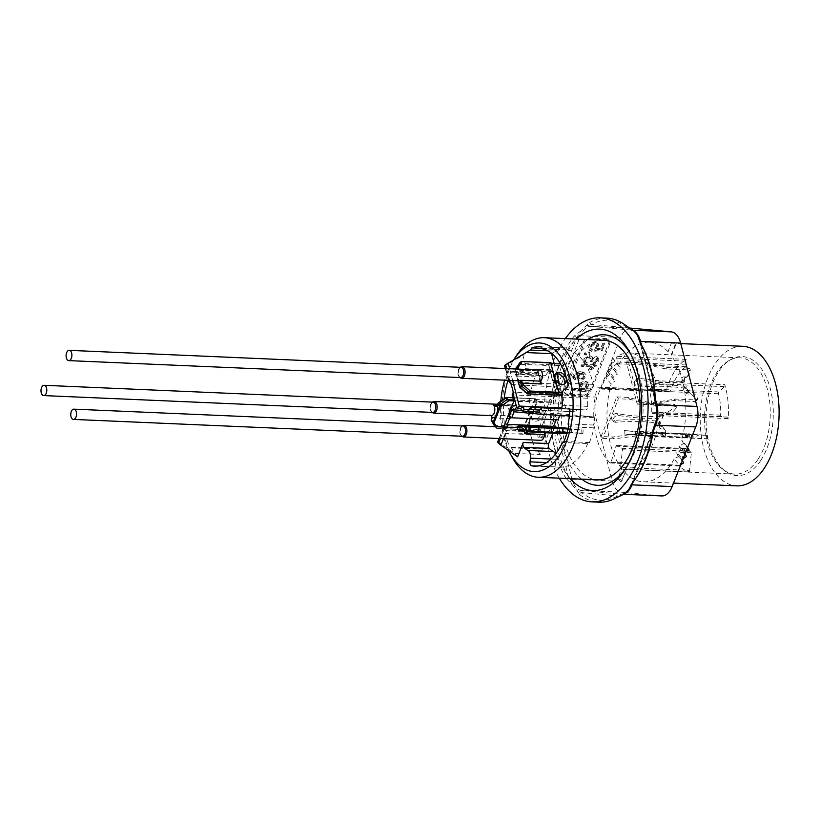 <?xml version="1.0" encoding="UTF-8"?>
<svg xmlns="http://www.w3.org/2000/svg" width="820" height="820" viewBox="0 0 820 820"><rect width="100%" height="100%" fill="white"/><g stroke="black" fill="none" stroke-linecap="round" stroke-linejoin="round"><path stroke-width="0.61" stroke-dasharray="4.1 3.07" d="M536.936 448.95A13.356 7.523 92.5 0 1 535.327 448.325L509.886 447.228A13.356 7.523 92.5 0 0 511.495 447.843L536.936 448.95A58.896 33.19 92.5 0 0 540.206 454.516L560.49 403.286L558.84 396.9L512.49 394.891L514.14 401.277L560.49 403.286M505.581 430.602L531.011 431.699A13.356 7.523 92.5 0 0 530.612 434.6L505.181 433.493A13.356 7.523 92.5 0 1 505.581 430.602A58.896 33.19 92.5 0 1 504.146 398.848M547.78 350.806L556.103 351.165A13.356 7.523 92.5 0 1 557.282 348.982L542.082 348.326M541.139 346.891L566.579 347.987A13.356 7.523 92.5 0 1 567.778 349.925L542.338 348.818M568.127 423.94L593.557 425.037A13.356 7.523 92.5 0 1 593.987 427.845L568.547 426.748M563.965 441.467L589.406 442.564A13.356 7.523 92.5 0 1 587.797 443.528L562.366 442.431M581.872 374.217A2.911 2.05 140 0 0 579.012 376.462A2.89 2.04 140 0 0 579.238 378.266A2.89 2.04 140 0 0 579.668 378.614A6.314 4.438 140 0 0 581.841 378.707A2.757 1.937 140 0 0 584.27 376.687A2.603 1.835 140 0 0 584.127 374.894A2.603 1.835 140 0 0 583.092 374.391A3.905 2.747 140 0 0 581.872 374.217L581.247 373.469A3.905 2.747 -40 0 1 582.466 373.643L583.092 374.391M579.012 376.462L578.387 375.714A2.89 2.04 140 0 0 578.612 377.518A2.89 2.04 140 0 0 579.043 377.866A6.314 4.438 140 0 0 581.216 377.969A2.757 1.937 140 0 0 583.645 375.939L584.27 376.687M581.216 377.969L581.841 378.707M583.645 375.939A2.603 1.835 140 0 0 583.502 374.145A2.603 1.835 140 0 0 582.466 373.643M578.387 375.714A2.911 2.05 -40 0 1 581.247 373.469M579.043 377.866L579.668 378.614M580.006 389.551L585.091 389.766L586.71 385.666L586.556 384.088L582.876 384.108L580.006 389.551L579.381 388.803L584.465 389.029L586.085 384.918L585.931 383.34L582.251 383.37L580.662 385.574L581.288 386.322M582.876 384.108L582.251 383.37M580.662 385.574L579.381 388.803M585.091 389.766L584.465 389.029M586.71 385.666L586.085 384.918M586.597 384.149L585.972 383.401M579.935 383.77A5.176 3.639 -40 0 1 581.277 382.181L585.162 381.095L587.509 382.017L587.991 383.739A5.412 3.813 -40 0 1 587.386 385.994L585.521 390.709L571.386 390.105L572.032 388.485L577.823 388.731L579.104 385.502A6.396 4.5 -40 0 1 579.935 383.77L580.56 384.518A5.176 3.639 -40 0 1 581.903 382.93L585.787 381.833L588.145 382.766L588.616 384.488A5.412 3.813 -40 0 1 588.012 386.732L586.146 391.458L572.022 390.843L572.657 389.233L578.448 389.479L579.73 386.251A6.396 4.5 -40 0 1 580.56 384.518M579.104 385.502L579.73 386.251M577.823 388.731L578.448 389.479M572.657 389.233L572.032 388.485M571.386 390.105L572.022 390.843M585.521 390.709L586.146 391.458M587.386 385.994L588.012 386.732M587.991 383.739L588.616 384.488M585.162 381.095L585.787 381.833M581.277 382.181L581.903 382.93M592.071 366.171L581.052 365.699L581.646 364.203L595.771 364.818L595.381 365.812L590.42 369.256L588.729 369.184A22.355 15.723 -40 0 1 592.071 366.171L592.696 366.919L581.677 366.437L582.272 364.951L596.396 365.566L596.007 366.56L591.046 370.005L589.354 369.933A22.355 15.723 -40 0 1 592.696 366.919M588.729 369.184L589.354 369.933M590.42 369.256L591.046 370.005M595.381 365.812L596.007 366.56M595.771 364.818L596.396 365.566M582.272 364.951L581.646 364.203M581.052 365.699L581.677 366.437M583.983 358.658L589.508 355.603L591.753 356.392L592.153 357.991C594.192 356.249 596.017 355.993 597.636 357.223L597.616 360.882L592.716 363.834L593.024 362.327L594.777 361.897L596.642 359.703L596.345 358.514L593.413 358.432L591.681 360.626L590.031 360.81A3.444 2.419 140 0 0 590.728 358.309L591.353 359.058C589.365 357.397 587.428 357.827 585.541 360.328L585.787 362.214L587.376 362.932L586.505 364.408L584.311 363.362L584.609 359.396L590.133 356.351L592.378 357.141L592.778 358.74C594.818 356.997 596.642 356.741 598.262 357.971L598.241 361.63L593.342 364.582L593.649 363.075L595.402 362.645L597.278 360.452L596.97 359.262L594.039 359.17L592.306 361.374L590.656 361.558A3.444 2.419 140 0 0 591.353 359.058L590.728 358.309C588.739 356.659 586.802 357.079 584.916 359.58L585.152 361.466L586.751 362.184L585.88 363.67L583.686 362.614L583.983 358.658L584.609 359.396M585.88 363.67L586.505 364.408M586.751 362.184L587.376 362.932M584.916 359.58L585.541 360.328M590.031 360.81L590.656 361.558M591.681 360.626L592.306 361.374M593.413 358.432L594.039 359.17M594.777 361.897L595.402 362.645M593.024 362.327L593.649 363.075M592.716 363.834L593.342 364.582M597.616 360.882L598.241 361.63M597.636 357.223L598.262 357.971M592.153 357.991L592.778 358.74M590.133 356.351L589.508 355.603M596.048 343.211L595.422 342.463C591.784 342.483 589.477 344.062 588.514 347.219L589.139 347.967C590.103 344.81 592.409 343.221 596.048 343.211L598.692 344.328L597.268 349.586L601.378 349.002L603.346 344.031L604.893 344.092L602.433 350.314L594.736 351.247L597.514 346.05L594.418 344.779L591.046 346.788L590.902 349.125L592.45 349.75L591.671 351.36L589.59 350.345L589.139 347.967M595.422 342.463L598.067 343.58L596.642 348.838L600.752 348.254L602.72 343.283L604.268 343.354L601.808 349.566L594.111 350.499L596.888 345.312L593.793 344.031L590.42 346.04L590.277 348.387L591.825 349.002L591.046 350.611L588.965 349.597L588.514 347.219M591.046 350.611L591.671 351.36M591.825 349.002L592.45 349.75M590.42 346.04L591.046 346.788M593.793 344.031L594.418 344.779M596.888 345.312L597.514 346.05M594.418 348.992L595.043 349.74M594.111 350.499L594.736 351.247M601.808 349.566L602.433 350.314M604.268 343.354L604.893 344.092M602.72 343.283L603.346 344.031M600.752 348.254L601.378 349.002M596.642 348.838L597.268 349.586M587.243 351.882L589.262 352.077C589.395 354.199 588.329 354.937 586.064 354.281L585.849 353.584L584.147 353.891L584.486 353.02L587.243 351.882L589.887 352.825C590.021 354.947 588.955 355.685 586.689 355.019L586.474 354.332L584.773 354.64L585.111 353.768L587.868 352.62M584.486 353.02L585.111 353.768M584.147 353.891L584.773 354.64M585.849 353.584L586.474 354.332M608.573 343.354L609.516 344.472A5.484 3.854 140 0 0 609.188 340.751A5.484 3.854 140 0 0 606.81 339.685L590.42 338.978A5.484 3.854 140 0 0 584.086 343.375L565.451 390.443A5.484 3.854 140 0 0 565.769 394.154A5.484 3.854 140 0 0 568.147 395.23L584.537 395.937A5.484 3.854 140 0 0 590.882 391.54L589.939 390.422L608.573 343.354A5.484 3.854 140 0 0 608.255 339.634A5.484 3.854 140 0 0 605.877 338.568L589.488 337.861A5.484 3.854 140 0 0 583.143 342.258L564.508 389.315A5.484 3.854 140 0 0 564.836 393.036A5.484 3.854 140 0 0 567.214 394.112L583.604 394.82A5.484 3.854 140 0 0 589.939 390.422M609.516 344.472L590.882 391.54M581.001 330.798L574.338 335.954A92.106 51.906 -87.5 0 0 560.808 360.011A92.106 51.906 -87.5 0 0 552.721 390.566L553.561 400.047L555.529 391.068A90.056 50.748 92.5 0 1 563.442 361.21A90.056 50.748 92.5 0 1 576.675 337.676L580.99 330.808L589.672 322.465L591.671 324.494A90.056 50.748 92.5 0 1 627.443 327.815L631.38 329.455M567.778 349.925A58.896 33.19 92.5 0 1 593.229 384.385A3.423 1.927 92.5 0 1 592.009 388.977L589.98 390.299A6.847 3.864 -87.5 0 0 587.335 398.243A45.203 25.471 92.5 0 1 587.714 406.371A3.423 1.927 92.5 0 1 585.644 409.938L560.203 408.842M531.011 431.699A58.896 33.19 92.5 0 1 536.321 373.848A3.423 1.927 92.5 0 1 537.981 372.434A3.423 1.927 92.5 0 1 539.14 373.213L540.708 375.611A6.847 3.864 -87.5 0 0 543.024 377.169A6.847 3.864 -87.5 0 0 545.802 375.334A45.203 25.471 92.5 0 1 549.605 370.312A3.423 1.927 92.5 0 1 550.732 369.779A3.423 1.927 92.5 0 1 552.321 371.644L555.509 383.965L558.072 387.03L559.916 394.174L558.84 396.9M508.041 380.316A58.896 33.19 92.5 0 1 510.891 372.741A3.423 1.927 92.5 0 1 512.541 371.327A3.423 1.927 92.5 0 1 513.699 372.106L515.267 374.504A6.847 3.864 -87.5 0 0 517.584 376.062A6.847 3.864 -87.5 0 0 520.362 374.227A45.203 25.471 92.5 0 1 524.175 369.215A3.423 1.927 92.5 0 1 525.302 368.672A3.423 1.927 92.5 0 1 526.891 370.537L522.976 355.357L504.966 365.73L509.158 381.966L555.509 383.965M728.18 418.6L659.229 415.617A1.373 0.769 -87.5 0 0 658.542 414.141L652.382 413.567A1.373 0.769 92.5 0 1 651.695 412.173A44.516 25.082 -87.5 0 0 649.543 390.781A1.373 0.769 92.5 0 1 649.901 388.957L655.467 383.637A1.373 0.769 -87.5 0 0 655.816 381.751L724.767 384.734A58.21 32.8 92.5 0 1 728.18 418.6A1.373 0.769 -87.5 0 0 727.494 417.134L721.344 416.56A1.373 0.769 92.5 0 1 720.647 415.156A44.516 25.082 -87.5 0 0 718.494 393.764A1.373 0.769 92.5 0 1 718.863 391.939L724.429 386.63A1.373 0.769 -87.5 0 0 724.767 384.734M680.836 464.653L679.534 465.432A81.498 45.92 -87.5 0 0 682.107 460.051L682.424 460.625M683.685 462.9L678.335 456.535L674.153 459.015L679.534 465.432M682.107 460.051L676.787 453.706L678.335 456.535M620.955 482.139L626.06 470.7L621.693 468.64L617.829 478.408A81.498 45.92 -87.5 0 0 620.955 482.139L626.06 470.7M622.195 480.458L617.829 478.408M605.795 377.579L609.567 374.607L614.918 380.982L607.764 371.47A81.498 45.92 -87.5 0 0 605.795 377.579L611.166 383.985L614.918 380.982M609.567 374.607L607.764 371.47M608.081 370.589L612.007 367.801L617.327 374.135L610.346 364.849A81.498 45.92 -87.5 0 0 609.178 367.678A81.498 45.92 -87.5 0 0 608.081 370.589L613.401 376.933L617.327 374.135M612.007 367.801L610.346 364.849M610.716 364.008L614.795 361.405L620.145 367.78L613.288 358.637A81.498 45.92 -87.5 0 0 610.716 364.008L616.045 370.363L620.145 367.78M614.795 361.405L613.288 358.637M685.827 452.025L685.069 452.589A81.498 45.92 -87.5 0 0 687.037 446.49L687.621 447.494M688.913 449.698L683.562 443.333L679.739 446.244L685.069 452.589M687.037 446.49L681.656 440.073L683.562 443.333M683.162 458.759L682.476 459.22A81.498 45.92 -87.5 0 0 684.751 453.48L685.048 454.003M686.473 456.504L681.153 450.17L677.156 452.876L682.476 459.22M684.751 453.48L679.421 447.136L681.153 450.17M630.631 328.133A20.541 11.582 -87.5 0 0 620.678 337.481L597.062 397.126A20.541 11.582 -87.5 0 0 595.853 417.636L612.202 481.002A20.541 11.582 -87.5 0 0 621.58 492.184L661.555 495.905L621.416 494.173A2.05 1.701 95.3 0 0 619.766 495.403L617.511 495.946A90.056 50.748 92.5 0 1 581.728 492.625L576.829 490.206L579.514 494.429L581.728 492.625L617.511 495.946L616.107 497.832M626.265 325.868L627.443 327.815L591.671 324.494L589.641 325.048A2.05 1.701 95.3 0 0 591.066 326.411L590.82 326.401A20.541 11.582 92.5 0 1 591.148 326.421L632.907 330.214M606.872 318.119A92.106 51.906 -87.5 0 0 589.672 322.465M586.536 325.93L589.641 325.048M640.604 343.354L640.717 343.641A90.056 50.748 92.5 0 1 642.019 345.927M655.354 400.365L639.846 342.042M636.32 477.506A90.056 50.748 92.5 0 1 632.497 482.765L632.035 483.585M568.455 476.799A90.056 50.748 92.5 0 1 553.818 420.076L552.947 410.779L550.968 420.229L553.818 420.076L568.455 476.799L565.933 478.244L571.909 484.374L568.455 476.799M553.561 400.047L552.947 410.789M550.968 420.229A92.106 51.906 -87.5 0 0 565.933 478.244M571.919 484.374L576.829 490.227M579.514 494.429A92.106 51.906 -87.5 0 0 598.907 502.168M619.766 495.403L623.056 494.603M631.441 484.343L653.643 429.372M679.739 446.244A69.854 39.36 92.5 0 1 679.421 447.136M671.129 355.419L674.993 345.651A81.498 45.92 -87.5 0 0 671.867 341.919L676.285 343.846L671.129 355.419A69.854 39.36 92.5 0 1 681.656 440.073M671.867 341.919L668.003 351.688L672.42 353.604M618.669 365.043A69.854 39.36 92.5 0 1 621.591 360.154A69.854 39.36 92.5 0 1 649.43 342.247A69.854 39.36 92.5 0 1 668.003 351.688M615.676 371.193A69.854 39.36 92.5 0 1 616.045 370.363M613.083 377.825A69.854 39.36 92.5 0 1 613.401 376.933M621.693 468.64A69.854 39.36 92.5 0 1 611.166 383.985M674.153 459.015A69.854 39.36 92.5 0 1 643.393 481.822A69.854 39.36 92.5 0 1 624.819 472.371M677.156 452.876A69.854 39.36 92.5 0 1 676.787 453.706M676.285 343.846L674.993 345.651M742.694 346.286A69.854 39.36 -87.5 0 0 714.845 364.193A69.854 39.36 -87.5 0 0 702.012 440.289A69.854 39.36 -87.5 0 0 736.647 485.86M760.847 460.317A59.583 33.579 -87.5 0 0 769.57 386.056A59.583 33.579 -87.5 0 0 730.651 359.621A59.583 33.579 -87.5 0 0 706.133 414.612A59.583 33.579 -87.5 0 0 725.813 471.531A59.583 33.579 -87.5 0 0 760.847 460.317M758.1 459.2A58.21 32.8 -87.5 0 0 768.791 395.783A58.21 32.8 -87.5 0 0 739.927 357.817A58.21 32.8 -87.5 0 0 728.601 360.82A58.21 32.8 -87.5 0 0 704.636 414.551A58.21 32.8 -87.5 0 0 723.865 470.157A58.21 32.8 -87.5 0 0 734.894 474.124A58.21 32.8 -87.5 0 0 758.1 459.2M689.466 470.393A1.373 0.769 -87.5 0 0 690.102 471.951A58.21 32.8 92.5 0 1 678.97 465.821A1.373 0.769 -87.5 0 0 679.298 465.975A1.373 0.769 -87.5 0 0 680.036 465.206L684.905 449.206A1.373 0.769 92.5 0 1 685.643 448.437A1.373 0.769 92.5 0 1 685.94 448.55A37.669 21.228 -87.5 0 0 690.799 451.226A1.373 0.769 92.5 0 1 691.383 452.763L689.466 470.393L620.514 467.41A1.373 0.769 -87.5 0 0 621.14 468.958L690.102 471.951M678.97 465.821L610.008 462.828A1.373 0.769 -87.5 0 0 610.346 462.982A1.373 0.769 -87.5 0 0 611.074 462.213L615.953 446.213A1.373 0.769 92.5 0 1 616.691 445.444A1.373 0.769 92.5 0 1 616.978 445.567A37.669 21.228 -87.5 0 0 621.847 448.243A1.373 0.769 92.5 0 1 622.431 449.78L620.514 467.41M659.229 415.617A58.21 32.8 92.5 0 1 647.318 454.403A58.21 32.8 92.5 0 1 624.112 469.327A58.21 32.8 92.5 0 1 621.14 468.958M610.008 462.828A58.21 32.8 92.5 0 1 597.247 387.87L666.199 390.853A58.21 32.8 92.5 0 1 686.186 359.365A1.373 0.769 -87.5 0 0 685.663 361.148L686.381 364.982A1.373 0.769 92.5 0 1 685.909 366.735A51.363 28.946 -87.5 0 0 670.34 391.273A1.373 0.769 92.5 0 1 669.612 392.021A1.373 0.769 92.5 0 1 669.304 391.898L667.255 390.166A1.373 0.769 -87.5 0 0 666.947 390.033A1.373 0.769 -87.5 0 0 666.199 390.853M686.186 359.365L617.224 356.382A58.21 32.8 92.5 0 1 629.145 353.02A58.21 32.8 92.5 0 1 655.816 381.751M617.224 356.382A1.373 0.769 -87.5 0 0 616.712 358.155L617.429 361.989A1.373 0.769 92.5 0 1 616.947 363.752A51.363 28.946 -87.5 0 0 601.388 388.28A1.373 0.769 92.5 0 1 600.65 389.039A1.373 0.769 92.5 0 1 600.342 388.916L598.303 387.173A1.373 0.769 -87.5 0 0 597.995 387.05A1.373 0.769 -87.5 0 0 597.247 387.87M601.132 436.506L602.7 438.372L618.372 398.766L616.814 396.9L601.132 436.506L612.335 436.998L613.903 438.864A1.373 0.963 140 0 0 614.108 438.854L642.388 435.154A1.373 0.963 -40 0 1 642.593 435.143L663.882 436.066A1.373 0.963 140 0 0 665.532 434.784A10.27 7.226 140 0 0 664.497 429.147A10.27 7.226 140 0 0 664.108 428.727A5.135 3.618 -40 0 1 659.772 427.856A5.135 3.618 -40 0 1 660.346 423.253A263.978 185.74 140 0 0 615.81 422.279A4.11 2.89 -40 0 1 613.606 421.48A4.11 2.89 -40 0 1 614.129 417.4A4.11 2.89 -40 0 1 618.516 415.443A263.978 185.74 140 0 0 662.314 418.292A5.135 3.618 -40 0 1 664.015 414.858A5.135 3.618 -40 0 1 665.122 413.936A5.135 3.618 -40 0 1 670.207 413.321A10.27 7.226 140 0 0 676.295 407.591A1.373 0.963 140 0 0 675.7 406.218L654.411 405.295A1.373 0.963 -40 0 1 654.216 405.264L629.77 399.279A1.373 0.963 140 0 0 629.575 399.258L618.372 398.766M650.639 436.496L650.844 433.083L624.307 430.613L624.102 434.026L650.639 436.496L661.842 436.978L662.047 433.565L706.83 435.338L690.03 434.2A263.978 6.088 3.4 0 0 646.498 432.345L641.916 431.914A263.978 6.088 3.4 0 0 686.699 433.893L624.307 430.613M628.12 360.513L626.357 362.071L637.212 404.147L638.975 402.589L628.12 360.513L639.323 361.005L637.56 362.553A1.373 0.994 -131.3 0 1 637.765 362.583L665.461 368.867A1.373 0.994 48.7 0 0 665.666 368.897L686.955 369.82A1.373 0.994 -131.3 0 1 688.431 371.276A10.27 7.462 -131.3 0 1 686.473 377.22A10.27 7.462 -131.3 0 1 686.299 377.374A5.135 3.731 48.7 0 0 681.871 377.887A5.135 3.731 48.7 0 0 681.891 382.673A263.978 191.829 -131.3 0 1 637.478 379.762A4.11 2.983 48.7 0 0 635.285 380.295A4.11 2.983 48.7 0 0 635.172 384.549A4.11 2.983 48.7 0 0 639.354 387.03A263.978 191.829 -131.3 0 1 683.255 387.942A5.135 3.731 48.7 0 0 685.735 392.831A5.135 3.731 48.7 0 0 690.522 393.754A10.27 7.462 -131.3 0 1 695.883 400.17A1.373 0.994 -131.3 0 1 695.134 401.533L673.845 400.611A1.373 0.994 48.7 0 0 673.65 400.621L648.61 404.619A1.373 0.994 -131.3 0 1 648.415 404.629L637.212 404.147M587.797 443.528A58.896 33.19 92.5 0 1 559.65 467.226A58.896 33.19 92.5 0 1 557.036 466.928A3.423 1.927 92.5 0 1 555.447 462.962L555.909 459.241A6.847 3.864 -87.5 0 0 555.417 454.218M503.459 438.71L506.924 429.967L553.274 431.966L553.572 426.933M500.405 438.587L504.115 429.229L506.924 429.967L507.088 427.22M556.237 419.717L509.927 417.626M556.268 419.635L558.092 419.799M512.131 394.943L513.566 392.165L559.916 394.174M513.781 401.328L498.068 441.888L514.775 453.409L540.206 454.516M511.28 384.498L558.072 387.03M511.106 383.801L513.279 392.206M561.105 408.493L577.813 409.211L574.912 411.763L528.808 409.549M528.562 409.764L574.912 411.763M570.402 411.343L569.654 408.452L561.474 408.104M569.654 408.452L561.597 407.909M559.855 415.351L560.47 413.782L594.797 416.98A58.896 33.19 92.5 0 1 593.557 425.037M514.13 411.783L560.47 413.782M568.127 428.583L583.133 429.987L582.938 433.401L562.94 431.535L563.135 428.122L568.034 428.583M589.406 442.564A60.608 34.153 -87.5 0 0 593.987 427.845M552.834 433.083L553.274 431.966M517.584 456.771L514.775 453.409A58.896 33.19 92.5 0 1 511.495 447.843M504.115 429.229L504.238 427.097M503.582 427.066L499.052 438.526M552.014 400.857L540.195 430.705L538.627 428.839L550.445 398.991L552.014 400.857A1.373 0.963 -40 0 1 550.425 401.954L536.864 401.369L535.296 399.504L524.39 427.056L525.948 428.921L536.864 401.369M530.612 434.6A60.608 34.153 -87.5 0 0 535.327 448.325M505.325 368.549L508.359 380.326M509.671 380.388L506.637 368.6M522.976 355.357L526.153 352.559M512.684 380.521L509.65 368.733M565.626 408.083L559.322 383.637M556.8 373.858L554.166 363.649M551.829 353.492A58.896 33.19 92.5 0 1 556.103 351.165M548.877 365.043L556.431 394.317L558.194 392.759L550.64 363.496L548.877 365.043L562.438 365.638A1.373 0.994 48.7 0 0 563.258 364.469L571.438 396.173A1.373 0.994 48.7 0 0 569.992 394.902L561.925 394.553M562.233 392.934L571.765 393.354A1.373 0.994 -131.3 0 1 573.201 394.615L565.021 362.911A1.373 0.994 -131.3 0 1 564.211 364.08L560.501 363.916M566.579 347.987A60.608 34.153 -87.5 0 0 564.816 347.834A60.608 34.153 -87.5 0 0 557.282 348.982M560.152 408.842L585.582 409.938L577.813 409.211M569.367 415.883L594.797 416.98M513.72 359.724A64.37 36.275 -87.5 0 0 504.648 380.172M500.805 401.154A64.37 36.275 -87.5 0 0 508.646 450.6M505.181 433.493A60.608 34.153 -87.5 0 0 509.886 447.228M512.244 457.345A69.854 39.36 92.5 0 1 516.661 355.285M603.653 340.259A69.854 39.36 -87.5 0 0 561.3 408.35A69.854 39.36 -87.5 0 0 597.606 479.833M581.728 479.146A75.327 42.456 92.5 0 1 575.63 473.191A75.327 42.456 92.5 0 1 558.645 401.913A75.327 42.456 92.5 0 1 587.776 339.572M630.816 354.291A75.327 42.456 92.5 0 1 631.943 356.269A75.327 42.456 92.5 0 1 627.177 466.334A75.327 42.456 92.5 0 1 625.885 468.21M570.207 478.654A80.811 45.541 92.5 0 1 569.295 477.588A80.811 45.541 92.5 0 1 576.255 339.07M559.281 478.173A92.106 51.906 92.5 0 1 554.033 359.724A92.106 51.906 92.5 0 1 565.328 338.598M574.338 335.954L576.675 337.676L555.529 391.068L552.721 390.566M575.22 379.844A3.803 2.675 -40 0 1 573.846 379.127A3.803 2.675 -40 0 1 573.651 376.462A4.346 3.065 -40 0 1 577.874 372.864A12.146 8.548 -40 0 1 582.815 372.721A5.309 3.731 -40 0 1 585.142 373.756A5.309 3.731 -40 0 1 585.398 374.135A4.387 3.085 -40 0 1 583.697 379.024A4.91 3.454 -40 0 1 578.11 379.609A4.1 2.89 -40 0 1 577.987 379.486A4.1 2.89 -40 0 1 580.365 373.92A8.456 5.945 140 0 0 577.044 374.361A2.737 1.927 140 0 0 574.984 376.052A2.409 1.691 140 0 0 574.974 377.989A2.409 1.691 140 0 0 575.886 378.45L575.22 379.844L574.595 379.096A3.803 2.675 -40 0 1 573.221 378.379A3.803 2.675 -40 0 1 573.026 375.714A4.346 3.065 -40 0 1 577.249 372.116L577.874 372.864M582.815 372.721L582.19 371.972A5.309 3.731 -40 0 1 584.506 373.018A5.309 3.731 -40 0 1 584.773 373.387A4.387 3.085 -40 0 1 583.071 378.276A4.91 3.454 -40 0 1 577.485 378.871A4.1 2.89 -40 0 1 577.362 378.737A4.1 2.89 -40 0 1 579.74 373.172A8.456 5.945 140 0 0 576.419 373.623A2.737 1.927 140 0 0 574.359 375.304A2.409 1.691 140 0 0 574.348 377.251A2.409 1.691 140 0 0 575.261 377.702L574.595 379.096M585.398 374.135L584.773 373.387M583.697 379.024L583.071 378.276M578.11 379.609L577.485 378.871M580.365 373.92L579.74 373.172M577.044 374.361L576.419 373.623M574.984 376.052L574.359 375.304M575.886 378.45L575.261 377.702M573.651 376.462L573.026 375.714M577.249 372.116A12.146 8.548 -40 0 1 582.19 371.972M461.035 367.319A5.135 2.89 -87.5 0 0 457.929 372.321A5.135 2.89 -87.5 0 0 460.594 377.579M517.748 369.451L518.66 369.164A2.05 1.158 -87.5 0 0 518.793 369.533L517.912 369.953A2.737 1.548 92.5 0 1 517.748 369.451L517.645 369.082M520.567 387.532L519.665 386.958M526.952 393.128L519.716 386.691L518.383 381.515M527.486 393.825L556.042 395.066M519.162 363.373L521.438 361.528M518.947 363.619L519.193 364.254L519.388 363.332L548.539 364.592L555.899 394.779M515.636 368.99L515.042 369.625L516.692 375.457A7.872 4.438 92.5 0 1 517.912 369.953M521.51 361.466L550.661 362.727L548.539 364.592M518.65 369.123L537.879 369.994L537.766 370.773L517.984 369.922A5.822 3.28 -87.5 0 0 516.446 377.63A5.822 3.28 -87.5 0 0 519.193 380.798L517.379 378.04L518.742 370.24L537.356 371.05M540.206 382.181L537.356 371.019M540.698 380.9L537.879 369.994L540.39 381.177M539.478 370.025A5.822 3.28 -87.5 0 0 537.766 370.773M551.306 363.526L550.64 363.496M557.241 394.348L556.431 394.317M558.194 392.759L558.738 392.79M555.355 374.176A6.847 4.981 48.7 0 0 554.351 374.812A6.847 4.981 48.7 0 0 553.951 381.546A6.847 4.981 48.7 0 0 560.439 386.046A6.847 4.981 48.7 0 0 563.391 385.092A6.847 4.981 48.7 0 0 564.15 384.17M555.355 379.25A6.847 4.981 -131.3 0 1 554.791 377.056M638.975 402.589L650.178 403.081A1.373 0.994 48.7 0 0 650.373 403.071L675.413 399.063A1.373 0.994 -131.3 0 1 675.608 399.053L696.897 399.976A1.373 0.994 48.7 0 0 697.656 398.612A10.27 7.462 48.7 0 0 689.476 390.894A3.423 2.491 -131.3 0 1 686.596 387.85L686.258 386.548A263.978 191.829 48.7 0 0 641.117 385.472A4.11 2.983 -131.3 0 1 636.935 382.991A4.11 2.983 -131.3 0 1 637.048 378.737A4.11 2.983 -131.3 0 1 639.241 378.215A263.978 191.829 48.7 0 0 684.843 381.064L684.505 379.762A3.423 2.491 -131.3 0 1 685.069 377.313A3.423 2.491 -131.3 0 1 685.858 376.903A10.27 7.462 48.7 0 0 688.246 375.662A10.27 7.462 48.7 0 0 690.194 369.717A1.373 0.994 48.7 0 0 688.718 368.262L667.429 367.35A1.373 0.994 -131.3 0 1 667.224 367.319L639.528 361.036A1.373 0.994 48.7 0 0 639.323 361.005M626.357 362.071L637.56 362.553M690.522 393.754L688.595 391.673A3.423 2.491 -131.3 0 1 685.704 388.629L685.223 387.46L683.255 387.942M686.258 386.548L685.223 387.46M681.891 382.673L683.808 381.976L683.624 380.541A3.423 2.491 -131.3 0 1 684.187 378.092A3.423 2.491 -131.3 0 1 684.977 377.682L686.299 377.374M684.843 381.064L683.808 381.976M462.89 425.99A5.135 2.89 -87.5 0 0 459.784 430.93A5.135 2.89 -87.5 0 0 462.367 436.25M540.933 437.941A3.423 1.927 92.5 0 0 543.014 434.354L544.295 432.324L541.548 432.068L539.191 433.995A3.423 1.927 92.5 0 0 540.933 437.941L542.635 438.013A3.423 1.927 -87.5 0 0 543.885 437.285M517.635 427.671L517.533 429.434L518.804 429.567A3.423 1.927 92.5 0 1 519.296 429.731L518.045 433.103L537.828 433.964L538.504 431.791L541.548 432.068A3.423 1.927 -87.5 0 0 540.933 435.799A3.423 1.927 -87.5 0 0 542.635 438.013M544.664 433.688A3.423 1.927 -87.5 0 0 544.295 432.324L547.34 432.611L545.894 432.786M538.504 431.791L518.814 430.879A1.373 1.343 86.4 0 1 517.553 429.434L519.152 429.331L520.597 430.777L519.152 429.331L519.316 426.595L520.915 425.303L519.316 426.595L517.717 426.697L517.912 426.072M549.256 426.533L548.949 431.996L567.419 433.718L568.076 428.788M567.676 429.28L549.216 427.558L549.01 430.971L567.471 432.693L567.676 429.28L583.133 429.987M537.828 433.964A5.822 3.28 -87.5 0 0 540.831 440.33M519.46 430.541L519.726 430.961A1.373 1.087 120.4 0 1 519.296 429.731L519.46 430.531L521.551 427.845A5.822 3.28 -87.5 0 0 518.045 433.103L520.146 431.074A2.05 1.158 -87.5 0 0 519.849 430.982L518.773 430.879A1.373 1.127 95.3 0 0 518.814 430.879L548.949 431.996M518.804 429.567A1.373 1.127 95.3 0 0 519.849 430.982L519.726 430.961A1.373 1.087 120.4 0 0 520.146 431.074M582.938 433.401L567.471 432.693M549.01 430.971L562.94 431.535M563.135 428.122L549.216 427.558M560.614 431.75L571.294 432.509L560.614 431.75M624.102 434.026L687.642 437.347A263.978 6.088 -176.6 0 1 641.711 435.338L646.293 435.758A263.978 6.088 -176.6 0 1 691.096 437.675L706.625 438.761L661.842 436.978M650.844 433.083L662.047 433.565M689.036 433.811L686.924 435.563L687.755 435.348L686.699 433.893M687.642 437.347L687.755 435.348M690.03 434.2L692.018 436.045L696.006 436.301L699.357 434.774M691.096 437.675L691.219 435.666M433.134 402.159A5.135 2.89 -87.5 0 0 430.018 407.161A5.135 2.89 -87.5 0 0 432.683 412.419M511.465 407.263A3.423 1.927 92.5 0 0 509.476 409.836A3.423 1.927 92.5 0 0 510.347 413.721L513.299 414.11L514.919 410.01L512.613 408.011A3.423 1.927 92.5 0 0 511.465 407.263L513.166 407.335A3.423 1.927 -87.5 0 0 511.085 410.676A3.423 1.927 -87.5 0 0 512.869 414.182A3.423 1.927 -87.5 0 0 513.299 414.11L511.506 418.661L509.507 415.699L489.724 414.838L490.831 415.443M497.258 405.254L513.402 405.992L516.723 405.469L514.919 410.01A3.423 1.927 -87.5 0 0 513.166 407.335M492.236 417.431L489.724 414.838A5.822 3.28 -87.5 0 0 491.323 415.648M505.827 398.171L506.442 397.495M516.723 405.469L498.068 404.66L498.529 402.743M534.824 398.95L523.918 426.502L526.081 429.793L537.326 401.933L535.368 398.745L506.473 397.72L498.827 403.02M494.48 425.959L494.757 425.231L491.58 419.604L492.287 417.821A2.05 1.158 -87.5 0 0 492.41 417.421M494.542 426.041L494.757 425.231L523.918 426.502M495.106 426.697L496.428 428.286L495.095 426.697M495.536 426.718L496.92 428.532L494.849 426.185L524 427.445M526.081 429.793L496.92 428.532L525.876 429.68M513.371 405.951A5.822 3.28 -87.5 0 0 511.577 404.865A5.822 3.28 -87.5 0 0 508.215 409.088A5.822 3.28 -87.5 0 0 509.507 415.699M497.432 405.141A1.373 0.82 -146.7 0 1 497.863 405.07A2.05 1.158 -87.5 0 0 498.068 404.66A1.373 0.594 -158.4 0 0 497.422 404.895M497.135 405.49L497.863 405.07M512.613 408.011L513.402 405.992L514.242 406.31M538.627 428.839A1.373 0.963 140 0 0 537.951 427.64L524.39 427.056M525.948 428.921L539.519 429.506A1.373 0.963 -40 0 1 540.195 430.705M535.296 399.504L548.857 400.088A1.373 0.963 140 0 0 550.445 398.991M539.898 409.672A6.847 4.817 -40 0 1 542.871 411.015A6.847 4.817 -40 0 1 540.718 419.102A6.847 4.817 -40 0 1 532.375 419.819A6.847 4.817 -40 0 1 533 413.331A6.847 4.817 -40 0 1 539.898 409.672M538.33 407.806A6.847 4.817 140 0 0 531.442 411.476A6.847 4.817 140 0 0 530.817 417.954A6.847 4.817 140 0 0 539.16 417.236A6.847 4.817 140 0 0 541.303 409.149A6.847 4.817 140 0 0 538.33 407.806M616.814 396.9L628.018 397.392A1.373 0.963 -40 0 1 628.212 397.413L652.659 403.399A1.373 0.963 140 0 0 652.853 403.43L674.143 404.352A1.373 0.963 -40 0 1 674.737 405.726A10.27 7.226 -40 0 1 665.697 412.46A3.423 2.409 140 0 0 662.478 415.156L661.996 416.375A263.978 185.74 -40 0 1 616.958 413.577A4.11 2.89 140 0 0 612.571 415.535A4.11 2.89 140 0 0 612.038 419.614A4.11 2.89 140 0 0 614.252 420.414A263.978 185.74 -40 0 1 659.946 421.541L659.464 422.771A3.423 2.409 140 0 0 659.669 425.088A3.423 2.409 140 0 0 660.479 425.641A10.27 7.226 -40 0 1 662.929 427.281A10.27 7.226 -40 0 1 663.964 432.919A1.373 0.963 -40 0 1 662.324 434.2L641.035 433.278A1.373 0.963 140 0 0 640.83 433.288L612.54 436.988A1.373 0.963 -40 0 1 612.335 436.998M602.7 438.372L613.903 438.864M670.207 413.321L666.486 413.393A3.423 2.409 140 0 0 664.918 414.069A3.423 2.409 140 0 0 664.19 414.684A3.423 2.409 140 0 0 663.257 416.078L662.314 418.292M661.996 416.375L662.909 417.472M660.346 423.253L660.243 423.704A3.423 2.409 140 0 0 660.448 426.021A3.423 2.409 140 0 0 661.268 426.574L664.108 428.727M659.946 421.541L660.869 422.638M596.642 359.703L597.278 360.452M568.147 395.23L567.214 394.112M583.604 394.82L584.537 395.937M606.81 339.685L605.877 338.568M589.488 337.861L590.42 338.978M584.086 343.375L583.143 342.258M564.508 389.315L565.451 390.443M567.799 383.278L593.229 384.385M524.175 369.215L549.605 370.312M520.362 374.227L545.802 375.334M540.708 375.611L515.267 374.504M539.14 373.213L513.699 372.106M510.891 372.741L536.321 373.848M727.494 417.134L658.542 414.141M652.382 413.567L721.344 416.56M720.647 415.156L651.695 412.173M649.543 390.781L718.494 393.764M718.863 391.939L649.901 388.957M655.467 383.637L724.429 386.63M578.377 334.96A2.05 0.892 21.6 0 0 580.55 335.739A20.541 11.582 92.5 0 1 590.82 326.401L629.176 328.061L591.148 326.421M624.481 493.732A20.541 11.582 92.5 0 1 621.745 494.193A20.541 11.582 92.5 0 1 621.416 494.173L581.452 490.452A20.541 11.582 92.5 0 1 572.063 479.269L555.714 415.894A20.541 11.582 92.5 0 1 556.934 395.394L580.55 335.739L620.678 337.481M629.616 328.769A2.05 1.701 95.3 0 0 631.031 330.132L634.731 331.885M641.383 344.769L655.293 398.653M631.113 330.142A20.541 11.582 92.5 0 1 633.747 330.942M579.801 491.682A2.05 1.701 -84.7 0 1 581.452 490.452L621.58 492.184M612.202 481.002L572.063 479.269A2.05 0.81 -14.5 0 0 569.818 479.792M553.469 416.416A2.05 0.81 -14.5 0 1 555.714 415.894L595.853 417.636M597.062 397.126L556.934 395.394A2.05 0.892 21.6 0 1 554.761 394.615M631.031 485.491A2.05 0.892 -158.4 0 1 631.041 485.214A2.05 0.892 -158.4 0 1 631.308 484.958M653.417 430.807L633.04 482.262M691.383 452.763L622.431 449.78M621.847 448.243L690.799 451.226M685.94 448.55L616.978 445.567M615.953 446.213L684.905 449.206M680.036 465.206L611.074 462.213M598.303 387.173L667.255 390.166M669.304 391.898L600.342 388.916M601.388 388.28L670.34 391.273M685.909 366.735L616.947 363.752M617.429 361.989L686.381 364.982M685.663 361.148L616.712 358.155M536.844 466.057L557.036 466.928M555.447 462.962L546.52 462.572M555.909 459.241L551.05 459.036M552.321 371.644L526.891 370.537M573.201 394.615L571.438 396.173M563.258 364.469L565.021 362.911M592.009 388.977L566.569 387.88M589.98 390.299L564.539 389.203M561.895 397.146L587.335 398.243M562.284 405.264L587.714 406.371M516.907 375.796L515.349 369.758L519.193 364.254L548.344 365.515M461.547 378.307A5.822 3.28 92.5 0 1 458.79 375.13A5.822 3.28 92.5 0 1 462.049 366.673M564.211 364.08L562.438 365.638M569.992 394.902L571.765 393.354M648.415 404.629L650.178 403.081M650.373 403.071L648.61 404.619M673.65 400.621L675.413 399.063M675.608 399.053L673.845 400.611M695.134 401.533L696.897 399.976M697.656 398.612L695.883 400.17M688.595 391.673L689.476 390.894M686.596 387.85L685.704 388.629M641.117 385.472L639.354 387.03M639.241 378.215L637.478 379.762M683.624 380.541L684.505 379.762M685.858 376.903L684.977 377.682M688.431 371.276L690.194 369.717M688.718 368.262L686.955 369.82M665.666 368.897L667.429 367.35M667.224 367.319L665.461 368.867M637.765 362.583L639.528 361.036M547.34 432.611L528.121 431.781A2.05 1.158 -87.5 0 0 528.09 431.781L547.268 432.601M517.871 427.681L517.768 429.465A1.373 1.127 95.3 0 0 518.773 430.879A1.373 1.373 0 0 1 517.533 429.506M519.296 429.731A7.872 4.438 92.5 0 1 520.259 427.794M517.553 429.434L517.656 427.681M548.611 431.279L519.685 430.029L519.921 425.928L548.846 427.179M566.938 433.032L567.84 433.073M463.31 436.978A5.822 3.28 92.5 0 1 460.379 430.941A5.822 3.28 92.5 0 1 463.905 425.344M537.838 433.872L539.191 433.995M543.014 434.354L544.367 434.477M581.031 433.278L581.236 429.864M562.776 428.142L562.571 431.566M635.51 431.094L635.305 434.508M635.52 434.518L635.726 431.105M665.327 432.55L665.133 435.963M665.338 435.973L665.543 432.56M686.832 433.483L686.627 436.896M688.636 437.029L688.841 433.606M687.18 435.481L687.078 437.193M686.822 437.275L686.924 435.563M641.711 435.338L641.916 431.914M646.293 435.758L646.498 432.345M692.018 436.045L691.926 437.747M695.903 438.013L696.006 436.301M707.066 435.307L706.86 438.72M706.625 438.761L706.83 435.338M685.54 434.415L685.335 437.839M685.151 437.829L685.356 434.415M662.232 433.575L662.027 436.988M492.143 417.831L511.506 418.661M496.438 426.759L497.268 428.214L526.419 429.485M537.326 401.933L513.668 400.908M535.368 398.745L512.859 397.772M513.422 399.955L537.243 400.98M433.636 413.147A5.822 3.28 92.5 0 1 430.9 410.041A5.822 3.28 92.5 0 1 431.228 404.157A5.822 3.28 92.5 0 1 434.139 401.513M498.037 403.358A1.373 0.594 -158.4 0 1 498.683 403.122M510.347 413.721L509.548 415.74M537.951 427.64L539.519 429.506M550.425 401.954L548.857 400.088M629.575 399.258L628.018 397.392M628.212 397.413L629.77 399.279M654.216 405.264L652.659 403.399M652.853 403.43L654.411 405.295M675.7 406.218L674.143 404.352M674.737 405.726L676.295 407.591M666.486 413.393L665.697 412.46M662.478 415.156L663.257 416.078M616.958 413.577L618.516 415.443M614.252 420.414L615.81 422.279M660.243 423.704L659.464 422.771M660.479 425.641L661.268 426.574M665.532 434.784L663.964 432.919M662.324 434.2L663.882 436.066M642.593 435.143L641.035 433.278M640.83 433.288L642.388 435.154M614.108 438.854L612.54 436.988M584.127 374.894L583.502 374.145M579.238 378.266L578.612 377.518M586.679 384.231L586.054 383.483M586.556 384.088L585.931 383.34M588.145 382.766L587.509 382.017M584.311 363.362L583.686 362.614M585.787 362.214L585.152 361.466M597.001 359.303L596.376 358.555M598.323 358.043L597.698 357.294M592.378 357.141L591.753 356.392M589.59 350.345L588.965 349.597M590.882 349.115L590.256 348.367M597.237 345.63L596.611 344.882M598.692 344.328L598.067 343.58M589.918 352.846L589.293 352.108M586.71 355.039L586.085 354.291M608.255 339.634L609.188 340.751M543.024 377.169L517.584 376.062M512.541 371.327L537.981 372.434M631.974 329.753L631.021 329.25M637.827 336.149L637.232 335.031M640.041 342.401L639.682 341.766M655.918 404.27L639.569 340.905M623.672 494.275L621.745 494.193L625.486 493.004M627.976 490.657L628.755 489.601M632.005 483.513L630.949 484.979M631.051 485.204L654.668 425.559M643.393 481.822L673.517 483.123M649.43 342.247L680.764 343.601M723.865 470.157L725.813 471.531M728.601 360.82L730.651 359.621M616.691 445.444L685.643 448.437M610.346 462.982L679.298 465.975M739.927 357.817L629.145 353.02M734.894 474.124L624.112 469.327M666.947 390.033L597.995 387.05M600.65 389.039L669.612 392.021M534.209 466.129L559.65 467.226M550.712 369.779L525.271 368.672M631.943 356.269L629.698 352.159M627.177 466.334L624.584 470.229M564.836 393.036L565.769 394.154M584.506 373.018L585.142 373.756M577.362 378.737L577.987 379.486M574.974 377.989L574.348 377.251M573.221 378.379L573.846 379.127M564.816 347.834L539.386 346.737M518.076 381.372L515.042 369.625A0.687 0.687 0 0 1 515.144 369.061L515.206 368.969M460.143 367.278L458.534 369.441L457.919 372.321L458.288 375.263L459.702 377.538M564.795 363.885L563.032 365.443M563.391 385.092L565.164 383.545M554.351 374.812L556.114 373.254M695.719 401.339L697.492 399.781M635.285 380.295L637.048 378.737M684.187 378.092L685.069 377.313M688.246 375.662L686.473 377.22M461.998 425.949L460.389 428.122L459.774 431.002L460.143 433.934L461.557 436.219M563.176 431.576L563.381 428.153M557.826 428.286L557.62 431.699M571.499 429.085L571.294 432.509M689.63 437.183L689.825 433.77M684.72 433.678L686.33 435.492L686.227 437.193M639.692 431.873L639.487 435.287M707.229 438.772L707.434 435.348M511.67 414.131L512.869 414.182M512.828 397.669L535.173 398.633M511.577 404.865L497.678 404.27M432.232 402.118L430.633 404.28L430.008 407.161L430.387 410.102L431.791 412.378M496.192 405.562L514.242 406.341M538.545 427.917L540.114 429.772M542.871 411.015L541.303 409.149M532.375 419.819L530.817 417.954M676.295 406.484L674.737 404.619M613.606 421.48L612.038 419.614M660.448 426.021L659.669 425.088M662.929 427.281L664.497 429.147"/><path stroke-width="1.23" d="M506.637 368.6L505.632 364.705L526.153 352.559A58.896 33.19 92.5 0 1 530.663 350.068L547.78 350.806M530.663 350.068A13.356 7.523 92.5 0 1 531.842 347.875L542.082 348.326M531.842 347.875A60.608 34.153 -87.5 0 1 539.386 346.737A60.608 34.153 -87.5 0 1 541.139 346.891A13.356 7.523 92.5 0 1 542.338 348.818A58.896 33.19 92.5 0 1 567.799 383.278A3.423 1.927 92.5 0 1 566.569 387.88L564.539 389.203A6.847 3.864 -87.5 0 0 561.895 397.146A45.203 25.471 92.5 0 1 562.284 405.264A3.423 1.927 92.5 0 1 560.203 408.842M539.181 412.132L539.304 410.082L529.956 409.211L527.834 411.076L539.181 412.132L541.333 414.315L569.367 415.883A58.896 33.19 92.5 0 1 568.127 423.94A13.356 7.523 92.5 0 1 568.547 426.748A60.608 34.153 -87.5 0 1 563.965 441.467A13.356 7.523 92.5 0 1 562.366 442.431A58.896 33.19 92.5 0 1 534.209 466.129A58.896 33.19 92.5 0 1 531.606 465.821A3.423 1.927 92.5 0 1 530.017 461.855L530.468 458.144A6.847 3.864 -87.5 0 0 528.018 450.477A45.203 25.471 92.5 0 1 523.837 447.371A3.423 1.927 92.5 0 1 523.252 442.472L517.584 456.771L500.876 445.239L503.459 438.71M504.146 398.848A58.896 33.19 92.5 0 1 508.041 380.316M682.107 460.051L683.685 462.9L680.836 464.653M687.621 447.494L688.913 449.698L685.069 452.589M684.751 453.48L686.473 456.504L682.476 459.22M661.555 495.905A20.541 11.582 -87.5 0 0 661.873 495.926A20.541 11.582 -87.5 0 0 672.144 486.588L695.77 426.933A20.541 11.582 -87.5 0 0 696.979 406.433L680.631 343.057A20.541 11.582 -87.5 0 0 671.242 331.874L631.277 328.154A20.541 11.582 -87.5 0 0 630.949 328.133A20.541 11.582 -87.5 0 0 630.631 328.133M631.38 329.455L632.712 330.132M656.851 409.672L654.821 400.068A92.106 51.906 -87.5 0 0 641.178 344.39A92.106 51.906 -87.5 0 0 639.846 342.042L637.857 336.097L635.777 333.022L632.958 330.245L626.265 325.868A92.106 51.906 -87.5 0 0 606.872 318.119L600.096 317.832A92.106 51.906 92.5 0 1 647.964 412.101A92.106 51.906 92.5 0 1 592.122 501.881A92.106 51.906 92.5 0 1 559.281 478.173M637.847 336.108L640.717 343.641M641.178 344.39L642.019 345.927A90.056 50.748 92.5 0 1 655.354 400.365L656.82 409.682L656.256 420.199L654.668 425.559M654.821 400.068L655.354 400.365M656.184 420.404L653.643 429.372A90.056 50.748 92.5 0 1 636.32 477.506L635.356 478.972A92.106 51.906 -87.5 0 0 653.068 429.731L656.205 420.414M592.122 501.881L598.907 502.168A92.106 51.906 -87.5 0 0 616.107 497.832L623.231 494.552L628.797 489.673L631.441 484.343A92.106 51.906 -87.5 0 0 635.356 478.972M623.056 494.603L622.359 494.829M632.497 482.765L628.766 489.653M630.908 485.03L631.441 484.343M653.643 429.372L653.068 429.731M673.517 483.123L736.647 485.86A69.854 39.36 -87.5 0 0 779 417.769A69.854 39.36 -87.5 0 0 742.694 346.286L680.764 343.601M555.417 454.218A6.847 3.864 -87.5 0 0 553.459 451.574A45.203 25.471 92.5 0 1 549.267 448.468A3.423 1.927 92.5 0 1 548.682 443.569L552.834 433.083M553.572 426.933L553.602 426.359L507.262 424.35L509.927 417.626L511.741 417.79L514.13 411.783L541.333 414.315M507.088 427.22L507.262 424.35L504.966 423.755L508.174 415.484L509.507 415.607L511.885 409.59L521.366 410.482L520.823 408.36L523.303 406.453L519.275 406.074L512.684 380.521M553.602 426.359L556.237 419.717M559.855 415.351L558.092 419.799L511.741 417.79L509.507 415.607M508.359 380.326L511.106 383.801L513.279 392.206L512.131 394.943L513.781 401.328L508.174 415.484M508.4 380.47L511.28 384.498M560.255 408.842L531.462 407.212L561.105 408.493M529.956 409.211L531.462 407.212L528.562 409.764L524.052 409.344L523.303 406.453L561.474 408.104M528.808 409.549L524.052 409.344L522.032 410.902L521.366 410.482M561.597 407.909L519.275 406.074L516.795 407.991L512.92 392.954M520.823 408.36L516.795 407.991M511.885 409.59L514.13 411.783M500.876 445.239L498.591 443.189L500.405 438.587M499.052 438.526L497.648 442.072L498.591 443.189M504.238 427.097L504.351 425.129L503.582 427.066M504.351 425.129L504.966 423.755M509.927 417.626L508.092 415.842M505.632 364.705L504.566 365.638L505.325 368.549M510.276 382.704L509.671 380.388M509.65 368.733L508.154 362.932M559.322 383.637L556.8 373.858M554.166 363.649L551.583 353.656A58.896 33.19 92.5 0 1 551.829 353.492M526.153 352.559L551.583 353.656M541.702 408.165L539.304 410.082M569.726 409.733L569.367 415.883M527.834 411.076L528.562 409.764M527.332 411.394L522.032 410.902M508.646 450.6A64.37 36.275 -87.5 0 0 509.999 453.245A64.37 36.275 -87.5 0 0 566.169 442.318A64.37 36.275 -87.5 0 0 561.874 358.504A64.37 36.275 -87.5 0 0 514.078 359.191A64.37 36.275 -87.5 0 0 513.72 359.724M504.648 380.172A64.37 36.275 -87.5 0 0 500.805 401.154M514.078 359.191L516.661 355.285A69.854 39.36 92.5 0 1 544.306 337.696A69.854 39.36 92.5 0 1 577.085 374.914A69.854 39.36 92.5 0 1 573.201 445.496A69.854 39.36 92.5 0 1 538.258 477.271A69.854 39.36 92.5 0 1 512.244 457.345L509.999 453.245M538.258 477.271L597.606 479.833A69.854 39.36 -87.5 0 0 632.548 448.068A69.854 39.36 -87.5 0 0 636.433 377.487A69.854 39.36 -87.5 0 0 603.653 340.259L544.306 337.696M587.776 339.572A75.327 42.456 92.5 0 1 630.816 354.291M625.885 468.21A75.327 42.456 92.5 0 1 581.728 479.146M576.255 339.07A80.811 45.541 92.5 0 1 629.698 352.159A80.811 45.541 92.5 0 1 624.584 470.229A80.811 45.541 92.5 0 1 570.207 478.654M565.328 338.598A92.106 51.906 92.5 0 1 600.096 317.832M71.883 355.747A5.135 2.89 92.5 0 1 68.777 360.615A5.135 2.89 92.5 0 1 66.102 355.357A5.135 2.89 92.5 0 1 69.218 350.345A5.135 2.89 92.5 0 1 71.883 355.747M68.777 360.615L460.594 377.579A5.135 2.89 -87.5 0 0 463.167 375.242A5.135 2.89 -87.5 0 0 463.7 372.71A5.135 2.89 -87.5 0 0 463.464 370.117A5.135 2.89 -87.5 0 0 461.035 367.319L69.218 350.345M515.226 368.979L521.151 361.63L522.012 361.763L518.178 367.278L517.317 367.135L518.178 367.278L518.65 369.123M518.025 380.746L518.25 381.505M519.716 386.691L520.567 387.532L519.665 386.958L521.428 385.41L521.007 383.77A3.423 1.927 92.5 0 1 520.864 382.93L520.649 380.275L522.76 382.694A2.05 1.158 -87.5 0 0 522.842 383.196L523.262 384.836L521.981 386.281L520.567 387.532L519.716 386.691M520.567 387.532L527.486 393.825L556.411 395.086L558.727 392.298L550.661 362.727M526.952 393.128L528.367 391.888L529.607 391.97L527.486 393.825M558.727 392.298L530.366 391.068L523.262 384.836A1.373 0.543 -14.5 0 0 521.428 385.41A1.373 0.994 -131.3 0 0 521.981 386.281L528.367 391.888L530.366 391.068L529.607 391.97L558.533 393.221M519.162 363.373L521.694 361.394L551.173 363.024M540.431 381.136A5.822 3.28 -87.5 0 0 542.481 374.678A5.822 3.28 -87.5 0 0 539.478 370.025L462.049 366.673A5.822 3.28 92.5 0 1 464.796 369.851A5.822 3.28 92.5 0 1 461.547 378.307L519.193 380.798A5.822 3.28 -87.5 0 0 520.649 380.275L540.431 381.136L540.206 382.181M519.665 386.958L518.168 381.177A7.872 4.438 92.5 0 0 520.864 382.93L522.76 382.694M540.39 381.177L541.497 384.006L522.842 383.196A1.373 0.543 -14.5 0 0 521.007 383.77M560.501 363.916L551.306 363.526M561.925 394.553L557.241 394.348M558.738 392.79L562.233 392.934M564.15 384.17A6.847 4.981 48.7 0 0 562.612 376.667A6.847 4.981 48.7 0 0 555.355 374.176M554.791 377.056A6.847 4.981 -131.3 0 1 556.114 373.254A6.847 4.981 -131.3 0 1 564.375 375.109A6.847 4.981 -131.3 0 1 565.164 383.545A6.847 4.981 -131.3 0 1 562.212 384.498A6.847 4.981 -131.3 0 1 555.355 379.25M76.537 414.551A5.135 2.89 92.5 0 1 73.431 419.409A5.135 2.89 92.5 0 1 70.766 414.151A5.135 2.89 92.5 0 1 73.872 409.149A5.135 2.89 92.5 0 1 76.537 414.551M462.367 436.25A5.135 2.89 -87.5 0 0 462.449 436.25A5.135 2.89 -87.5 0 0 465.012 433.913A5.135 2.89 -87.5 0 0 465.555 431.392A5.135 2.89 -87.5 0 0 462.89 425.99L73.872 409.149M543.885 437.285A3.423 1.927 -87.5 0 0 544.664 433.688M525.825 426.072A0.687 0.564 95.3 0 0 525.22 426.728L521.612 426.39A0.687 0.564 -84.7 0 1 522.217 425.734L538.576 426.984L538.678 431.812L538.166 431.781L538.412 427.681L529.033 427.077A0.687 0.564 -84.7 0 1 529.638 426.42L529.228 431.217L538.166 431.781L538.258 432.458L529.31 431.894A0.687 0.564 -84.7 0 1 528.787 431.176L529.31 431.894L528.121 431.781A0.687 0.564 95.3 0 1 528.101 431.781A2.05 1.158 -87.5 0 0 528.09 431.771A2.05 1.158 -87.5 0 0 527.865 431.802L524.585 433.708L527.26 431.105A0.687 0.553 73.6 0 0 527.865 431.802M517.697 426.554L518.824 425.426L517.717 426.697L518.957 425.426L522.217 425.734M520.259 427.794A7.872 4.438 92.5 0 1 521.612 426.39L517.973 426.051L517.656 427.681M566.938 433.032L538.678 431.812L538.258 432.458L566.743 433.688L538.309 432.458M568.076 428.788L538.576 426.984L538.924 427.712L568.034 428.973M567.737 428.255L549.277 426.533L520.895 425.303L549.277 426.533M545.894 432.786L544.367 434.569L524.585 433.708A5.822 3.28 -87.5 0 0 521.643 427.856A5.822 3.28 -87.5 0 0 521.551 427.845L463.905 425.344A5.822 3.28 92.5 0 1 463.997 425.354A5.822 3.28 92.5 0 1 466.918 431.392A5.822 3.28 92.5 0 1 463.392 436.978A5.822 3.28 92.5 0 1 463.31 436.978M461.557 436.219L463.392 436.978L540.831 440.33A5.822 3.28 -87.5 0 0 544.367 434.569M46.781 390.709A5.135 2.89 92.5 0 1 43.665 395.578A5.135 2.89 92.5 0 1 41 390.32A5.135 2.89 92.5 0 1 44.116 385.308A5.135 2.89 92.5 0 1 46.781 390.709M43.665 395.578L432.683 412.419A5.135 2.89 -87.5 0 0 435.256 410.082A5.135 2.89 -87.5 0 0 435.789 407.56A5.135 2.89 -87.5 0 0 433.134 402.159L44.116 385.308M491.118 415.637L492.236 417.431M495.454 416.509L497.586 411.117L498.468 411.517L496.336 416.908L495.454 416.509A7.872 4.438 92.5 0 1 492.195 417.636A2.737 1.548 92.5 0 1 492.031 418.169L491.323 419.953L493.209 422.187L495.454 416.509M512.828 397.669L506.094 397.505L498.529 402.743L500.077 404.506L507.078 399.658L508.974 400.703L500.395 406.648L500.077 404.506L500.395 406.648L498.468 411.517M505.827 398.171L506.442 397.495L508.318 399.729L507.078 399.658L505.827 398.171L498.827 403.02A1.373 0.963 140 0 0 498.181 403.819L497.566 405.357A3.423 1.927 92.5 0 1 497.217 406.033C496.448 406.71 495.239 406.392 493.589 405.09L497.135 405.49M513.422 399.955L508.318 399.729L508.974 400.703L513.668 400.908M496.336 416.908L494.081 422.587L493.209 422.597L494.081 422.587L496.438 426.759M497.566 405.357A1.373 0.594 -158.4 0 1 497.422 404.895L498.037 403.358A1.373 0.594 -158.4 0 0 498.181 403.819L499.739 405.685L497.586 411.117A7.872 4.438 92.5 0 0 497.217 406.033A1.373 0.82 -146.7 0 1 497.207 405.336A1.373 0.82 -146.7 0 1 497.432 405.141M632.907 330.214L671.242 331.874M655.293 398.653L656.851 404.69A20.541 11.582 92.5 0 1 655.631 425.19L653.417 430.807M695.77 426.933L655.631 425.19A2.05 0.892 -158.4 0 0 654.801 425.375M656.02 404.444A2.05 0.81 165.5 0 0 656.851 404.69L696.979 406.433M680.631 343.057L640.502 341.325L641.383 344.769M633.747 330.942A20.541 11.582 92.5 0 1 640.502 341.325A2.05 0.81 165.5 0 1 639.754 341.14M631.308 484.958A2.05 0.892 -158.4 0 1 632.015 484.845A20.541 11.582 92.5 0 1 624.481 493.732M633.04 482.262L632.015 484.845L672.144 486.588M531.606 465.821L536.844 466.057M546.52 462.572L530.017 461.855M551.05 459.036L530.468 458.144M553.459 451.574L528.018 450.477M523.837 447.371L549.267 448.468M548.682 443.569L523.252 442.472M517.645 369.082L517.256 367.565L515.636 368.99M540.698 380.9L541.497 384.006M527.598 431.074L528.787 431.176L529.033 427.077L525.22 426.728A7.872 4.438 92.5 0 1 527.26 431.105A2.737 1.548 92.5 0 1 527.598 431.074A0.687 0.564 95.3 0 0 528.101 431.781L529.289 431.884A0.687 0.687 0 0 0 529.3 431.884M517.973 426.051L517.871 427.681M491.323 415.648A5.822 3.28 -87.5 0 0 494.193 412.993A5.822 3.28 -87.5 0 0 493.589 405.09L497.258 405.254M495.536 426.718L491.334 420.363L495.106 426.697M512.859 397.772L506.442 397.495M497.678 404.27L434.139 401.513A5.822 3.28 92.5 0 1 436.875 404.619A5.822 3.28 92.5 0 1 436.547 410.502A5.822 3.28 92.5 0 1 433.636 413.147L491.282 415.648M631.974 329.753L631.021 329.25M639.569 340.905L637.827 336.149M634.731 331.885L635.807 332.992M656.841 409.836L655.918 404.27M661.873 495.926L623.672 494.275M625.486 493.004L627.976 490.657M628.755 489.601L631.051 485.204M556.226 395.158L527.475 393.907L519.87 387.419L517.902 380.746M521.315 361.487L550.845 362.655M519.091 363.424L521.212 361.558M462.049 366.673L460.143 367.278M459.702 377.538L461.547 378.307M462.449 436.25L73.431 419.409M517.707 426.543L517.635 427.671M463.905 425.344L461.998 425.949M490.831 415.443L492.102 417.503L491.252 419.727A0.687 0.687 0 0 0 491.293 420.311L494.48 425.949M495.095 426.697L494.552 426.051M434.139 401.513L432.232 402.118M431.791 412.378L433.636 413.147M497.422 404.895L496.192 405.562M498.529 402.743A1.373 1.373 0 0 0 498.037 403.358"/></g></svg>
